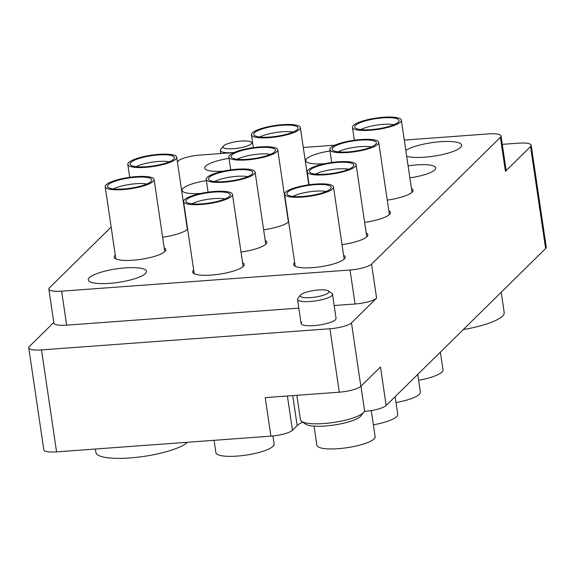 <?xml version="1.0" encoding="UTF-8"?>
<svg xmlns="http://www.w3.org/2000/svg" width="575" height="575" viewBox="0 0 575 575"><rect width="100%" height="100%" fill="white"/><g stroke="black" fill="none" stroke-linecap="round" stroke-linejoin="round"><path stroke-width="0.86" d="M89.341 277.682A29.433 6.821 -8.4 0 0 88.277 279.924A29.433 6.821 -8.4 0 0 113.929 282.95A29.433 6.821 -8.4 0 0 145.453 273.563A29.433 6.821 -8.4 0 0 146.517 271.321A29.433 6.821 -8.4 0 0 120.865 268.295A29.433 6.821 -8.4 0 0 89.341 277.682M406.683 156.256A29.433 6.821 -8.4 0 0 435.541 155.89A29.433 6.821 -8.4 0 0 460.561 147.401A29.433 6.821 -8.4 0 0 461.624 145.159A29.433 6.821 -8.4 0 0 437.992 141.924A29.433 6.821 -8.4 0 0 405.821 150.42M229.008 158.391A26.076 6.045 -8.4 0 0 205.642 166.103A26.076 6.045 -8.4 0 0 204.707 168.087A26.076 6.045 -8.4 0 0 223.704 171.12M206.389 180.658A26.076 6.045 -8.4 0 0 183.022 188.37A26.076 6.045 -8.4 0 0 182.081 190.361A26.076 6.045 -8.4 0 0 201.077 193.387M162.624 237.195A26.076 6.045 -8.4 0 0 187.5 229.26A26.076 6.045 -8.4 0 0 187.637 229.123M115.28 255.063A26.076 6.045 -8.4 0 0 115.158 255.178A26.076 6.045 -8.4 0 0 114.217 257.162A26.076 6.045 -8.4 0 0 136.943 259.842A26.076 6.045 -8.4 0 0 164.874 251.534A26.076 6.045 -8.4 0 0 165.816 249.543A26.076 6.045 -8.4 0 0 164.198 247.839M330.014 150.981A26.076 6.045 -8.4 0 0 306.647 158.693A26.076 6.045 -8.4 0 0 305.706 160.677A26.076 6.045 -8.4 0 0 324.702 163.71M193.66 269.927A26.076 6.045 -8.4 0 0 193.545 270.034A26.076 6.045 -8.4 0 0 192.603 272.025A26.076 6.045 -8.4 0 0 215.323 274.706A26.076 6.045 -8.4 0 0 243.254 266.39A26.076 6.045 -8.4 0 0 244.195 264.407A26.076 6.045 -8.4 0 0 242.578 262.703M409.867 177.84A26.076 6.045 -8.4 0 0 434.743 169.905A26.076 6.045 -8.4 0 0 435.685 167.922A26.076 6.045 -8.4 0 0 408.106 165.888M387.248 200.107A26.076 6.045 -8.4 0 0 412.124 192.172A26.076 6.045 -8.4 0 0 413.066 190.188A26.076 6.045 -8.4 0 0 411.441 188.485M364.629 222.374A26.076 6.045 -8.4 0 0 389.498 214.446A26.076 6.045 -8.4 0 0 390.439 212.455A26.076 6.045 -8.4 0 0 388.822 210.752M342.01 244.641A26.076 6.045 -8.4 0 0 366.879 236.713A26.076 6.045 -8.4 0 0 367.82 234.729A26.076 6.045 -8.4 0 0 366.203 233.026M263.623 229.784A26.076 6.045 -8.4 0 0 288.499 221.857A26.076 6.045 -8.4 0 0 288.636 221.713M241.004 252.051A26.076 6.045 -8.4 0 0 265.88 244.123A26.076 6.045 -8.4 0 0 266.822 242.132A26.076 6.045 -8.4 0 0 265.197 240.429M294.659 262.516A26.076 6.045 -8.4 0 0 294.544 262.631A26.076 6.045 -8.4 0 0 293.602 264.615A26.076 6.045 -8.4 0 0 316.329 267.296A26.076 6.045 -8.4 0 0 344.26 258.98A26.076 6.045 -8.4 0 0 345.201 256.996A26.076 6.045 -8.4 0 0 343.577 255.293M301.753 322.223A17.66 4.09 -8.4 0 0 301.12 323.567A17.66 4.09 -8.4 0 0 316.509 325.378A17.66 4.09 -8.4 0 0 335.426 319.75A17.66 4.09 -8.4 0 0 336.059 318.406L332.494 294.271A17.66 4.09 171.6 0 1 310.313 301.494A17.66 4.09 171.6 0 1 297.555 299.431A17.66 4.09 171.6 0 1 297.915 298.396L300.545 295.054A14.483 3.357 -8.4 0 0 310.708 297.598A14.483 3.357 -8.4 0 0 324.717 294.774A14.483 3.357 -8.4 0 0 328.368 290.95A14.483 3.357 -8.4 0 0 318.435 289.987A14.483 3.357 -8.4 0 0 300.545 295.054M41.508 349.895L329.928 328.742A17.66 4.09 -8.4 0 0 351.469 322.87L360.841 386.314A17.66 4.09 171.6 0 1 339.293 392.186L265.226 397.62L270.911 436.145L56.566 451.871A17.66 4.09 171.6 0 1 43.808 449.808L28.75 347.839A17.66 4.09 -8.4 0 0 41.508 349.895L56.566 451.871M111.147 227.075L49.5 287.759A17.66 4.09 -8.4 0 0 48.868 289.103A17.66 4.09 -8.4 0 0 61.626 291.166L350.038 270.006A17.66 4.09 -8.4 0 0 371.587 264.133L376.603 298.123L351.469 322.87M376.603 298.123A17.66 4.09 171.6 0 1 355.062 303.995L350.038 270.006M61.626 291.166L66.642 325.155L298.835 308.121M334.161 305.533L355.062 303.995M66.642 325.155A17.66 4.09 171.6 0 1 53.885 323.092L48.868 289.103M53.791 322.467L29.39 346.495A17.66 4.09 -8.4 0 0 28.75 347.839M530.553 146.575A17.66 4.09 -8.4 0 0 531.192 145.223L546.25 247.2A17.66 4.09 171.6 0 1 545.61 248.544L530.553 146.575L505.418 171.314L500.401 137.324A17.66 4.09 -8.4 0 0 501.041 135.98A17.66 4.09 -8.4 0 0 488.283 133.917L404.297 140.084M531.192 145.223A17.66 4.09 -8.4 0 0 518.434 143.168L502.277 144.354M501.041 135.98L506.058 169.97A17.66 4.09 171.6 0 1 505.418 171.314M287.399 395.995L292.459 430.272L297.174 425.629A38.266 8.869 171.6 0 1 302.68 422.122M292.459 430.272A17.66 4.09 171.6 0 1 270.911 436.145M360.841 386.314L380.478 366.987L386.163 405.504L545.61 248.544M386.163 405.504A17.66 4.09 171.6 0 1 364.622 411.384L364.521 410.694M233.939 152.576L199.863 155.077A17.66 4.09 -8.4 0 0 178.315 160.95L177.409 161.848M371.587 264.133L500.401 137.324M334.945 145.166L303.291 147.487M233.472 148.695A14.483 3.357 -8.4 0 0 247.48 145.87A14.483 3.357 -8.4 0 0 251.131 142.039A14.483 3.357 -8.4 0 0 241.205 141.083A14.483 3.357 -8.4 0 0 223.308 146.151A14.483 3.357 -8.4 0 0 233.472 148.695M234.111 152.504A17.66 4.09 171.6 0 1 233.076 152.583A17.66 4.09 171.6 0 1 220.318 150.528A17.66 4.09 171.6 0 1 220.678 149.486L223.308 146.151M363.846 412.196L360.928 415.905A28.843 6.684 171.6 0 1 325.277 426.003A28.843 6.684 171.6 0 1 305.498 424.091L301.631 421.389A32.38 7.504 -8.4 0 0 323.833 423.531A32.38 7.504 -8.4 0 0 363.846 412.196A32.38 7.504 -8.4 0 0 364.507 410.298L360.949 386.206M328.368 290.95L331.854 293.379A17.66 4.09 171.6 0 1 332.494 294.271M296.837 395.305L300.445 419.757A32.38 7.504 -8.4 0 0 301.631 421.389M95.4 449.018L95.903 452.453A47.092 10.911 -8.4 0 0 129.928 457.944A47.092 10.911 -8.4 0 0 187.393 442.268M463.313 329.554A47.092 10.911 -8.4 0 0 504.189 312.534L501.199 292.265M302.364 186.494A22.367 5.182 -8.4 0 0 287.047 194.257A22.367 5.182 -8.4 0 0 315.697 194.623A22.367 5.182 -8.4 0 0 331.143 187.745A22.367 5.182 -8.4 0 0 302.364 186.494M326.169 191.482A20.132 4.665 -8.4 0 0 303.902 192.819A20.132 4.665 -8.4 0 0 292.883 196.398M316.394 195.054A24.725 5.728 -8.4 0 0 333.486 186.947A24.725 5.728 -8.4 0 0 301.659 186.07A24.725 5.728 -8.4 0 0 284.567 194.17A24.725 5.728 -8.4 0 0 316.394 195.054M314.058 426.125L316.882 445.251A29.433 6.821 -8.4 0 0 354.775 446.301A29.433 6.821 -8.4 0 0 375.123 436.655L371.27 410.579M347.609 141.96A22.367 5.182 -8.4 0 0 332.293 149.723A22.367 5.182 -8.4 0 0 360.935 150.082A22.367 5.182 -8.4 0 0 376.381 143.211A22.367 5.182 -8.4 0 0 347.609 141.96M371.414 146.941A20.132 4.665 -8.4 0 0 349.147 148.278A20.132 4.665 -8.4 0 0 338.122 151.857M361.639 150.513A24.725 5.728 -8.4 0 0 378.731 142.406A24.725 5.728 -8.4 0 0 346.905 141.529A24.725 5.728 -8.4 0 0 329.813 149.637A24.725 5.728 -8.4 0 0 361.639 150.513M395.995 402.55A29.433 6.821 -8.4 0 0 400.013 401.76A29.433 6.821 -8.4 0 0 420.361 392.114L417.752 374.411M246.603 149.363A22.367 5.182 -8.4 0 0 231.287 157.133A22.367 5.182 -8.4 0 0 259.936 157.493A22.367 5.182 -8.4 0 0 275.382 150.621A22.367 5.182 -8.4 0 0 246.603 149.363M270.415 154.352A20.132 4.665 -8.4 0 0 248.141 155.688A20.132 4.665 -8.4 0 0 237.123 159.268M260.633 157.924A24.725 5.728 -8.4 0 0 277.725 149.816A24.725 5.728 -8.4 0 0 245.899 148.939A24.725 5.728 -8.4 0 0 228.807 157.04A24.725 5.728 -8.4 0 0 260.633 157.924M145.604 156.774A22.367 5.182 -8.4 0 0 130.288 164.536A22.367 5.182 -8.4 0 0 158.93 164.903A22.367 5.182 -8.4 0 0 174.376 158.032A22.367 5.182 -8.4 0 0 145.604 156.774M169.409 161.762A20.132 4.665 -8.4 0 0 147.143 163.099A20.132 4.665 -8.4 0 0 136.124 166.678M159.634 165.334A24.725 5.728 -8.4 0 0 176.726 157.227A24.725 5.728 -8.4 0 0 144.9 156.35A24.725 5.728 -8.4 0 0 127.808 164.45A24.725 5.728 -8.4 0 0 159.634 165.334M370.228 119.686A22.367 5.182 -8.4 0 0 354.912 127.456A22.367 5.182 -8.4 0 0 383.554 127.815A22.367 5.182 -8.4 0 0 399.007 120.944A22.367 5.182 -8.4 0 0 370.228 119.686M394.033 124.674A20.132 4.665 -8.4 0 0 371.766 126.011A20.132 4.665 -8.4 0 0 360.748 129.591M384.258 128.247A24.725 5.728 -8.4 0 0 401.35 120.139A24.725 5.728 -8.4 0 0 369.524 119.262A24.725 5.728 -8.4 0 0 352.432 127.362A24.725 5.728 -8.4 0 0 384.258 128.247M418.614 380.283A29.433 6.821 -8.4 0 0 422.639 379.493A29.433 6.821 -8.4 0 0 442.987 369.847L440.371 352.144M269.222 127.097A22.367 5.182 -8.4 0 0 253.906 134.859A22.367 5.182 -8.4 0 0 282.555 135.226A22.367 5.182 -8.4 0 0 298.001 128.347A22.367 5.182 -8.4 0 0 269.222 127.097M293.034 132.085A20.132 4.665 -8.4 0 0 270.768 133.422A20.132 4.665 -8.4 0 0 259.742 137.001M283.259 135.657A24.725 5.728 -8.4 0 0 300.351 127.549A24.725 5.728 -8.4 0 0 268.525 126.673A24.725 5.728 -8.4 0 0 251.433 134.773A24.725 5.728 -8.4 0 0 283.259 135.657M201.358 193.904A22.367 5.182 -8.4 0 0 186.048 201.667A22.367 5.182 -8.4 0 0 214.691 202.033A22.367 5.182 -8.4 0 0 230.137 195.155A22.367 5.182 -8.4 0 0 201.358 193.904M225.17 198.893A20.132 4.665 -8.4 0 0 202.903 200.222A20.132 4.665 -8.4 0 0 191.877 203.809M215.395 202.458A24.725 5.728 -8.4 0 0 232.487 194.357A24.725 5.728 -8.4 0 0 200.661 193.473A24.725 5.728 -8.4 0 0 183.569 201.581A24.725 5.728 -8.4 0 0 215.395 202.458M214.058 440.313L215.884 452.662A29.433 6.821 -8.4 0 0 253.769 453.711A29.433 6.821 -8.4 0 0 274.117 444.065L272.924 435.965M324.983 164.227A22.367 5.182 -8.4 0 0 309.666 171.99A22.367 5.182 -8.4 0 0 338.316 172.356A22.367 5.182 -8.4 0 0 353.762 165.478A22.367 5.182 -8.4 0 0 324.983 164.227M348.795 169.215A20.132 4.665 -8.4 0 0 326.521 170.545A20.132 4.665 -8.4 0 0 315.502 174.124M339.013 172.78A24.725 5.728 -8.4 0 0 356.112 164.68A24.725 5.728 -8.4 0 0 324.286 163.796A24.725 5.728 -8.4 0 0 307.194 171.903A24.725 5.728 -8.4 0 0 339.013 172.78M373.376 424.817A29.433 6.821 -8.4 0 0 377.394 424.034A29.433 6.821 -8.4 0 0 397.742 414.388L395.126 396.685M223.984 171.638A22.367 5.182 -8.4 0 0 208.667 179.4A22.367 5.182 -8.4 0 0 237.31 179.767A22.367 5.182 -8.4 0 0 252.756 172.888A22.367 5.182 -8.4 0 0 223.984 171.638M247.789 176.618A20.132 4.665 -8.4 0 0 225.522 177.955A20.132 4.665 -8.4 0 0 214.504 181.535M238.014 180.191A24.725 5.728 -8.4 0 0 255.106 172.09A24.725 5.728 -8.4 0 0 223.28 171.206A24.725 5.728 -8.4 0 0 206.188 179.314A24.725 5.728 -8.4 0 0 238.014 180.191M122.978 179.048A22.367 5.182 -8.4 0 0 107.662 186.81A22.367 5.182 -8.4 0 0 136.311 187.17A22.367 5.182 -8.4 0 0 151.757 180.298A22.367 5.182 -8.4 0 0 122.978 179.048M146.79 184.029A20.132 4.665 -8.4 0 0 124.523 185.366A20.132 4.665 -8.4 0 0 113.498 188.945M137.008 187.601A24.725 5.728 -8.4 0 0 154.107 179.493A24.725 5.728 -8.4 0 0 122.281 178.617A24.725 5.728 -8.4 0 0 105.189 186.717A24.725 5.728 -8.4 0 0 137.008 187.601M339.293 392.186L329.928 328.742M292.74 395.607L297.174 425.629M251.131 142.039L252.662 143.11M220.318 150.528L220.764 153.547M297.555 299.431L301.12 323.567M344.145 259.095L333.486 186.947M295.227 266.318L284.567 194.17M389.383 214.554L378.731 142.406M331.71 162.495L329.813 149.637M288.384 221.964L277.725 149.816M230.712 169.905L228.807 157.04M187.378 229.375L176.726 157.227M129.706 177.308L127.808 164.45M412.002 192.287L401.35 120.139M354.329 140.221L352.432 127.362M308.804 184.805L300.351 127.549M253.331 147.631L251.433 134.773M243.139 266.505L232.487 194.357M194.221 273.729L183.569 201.581M366.764 236.828L356.112 164.68M309.091 184.762L307.194 171.903M265.758 244.238L255.106 172.09M208.085 192.172L206.188 179.314M164.759 251.642L154.107 179.493M115.841 258.865L105.189 186.717"/></g></svg>
